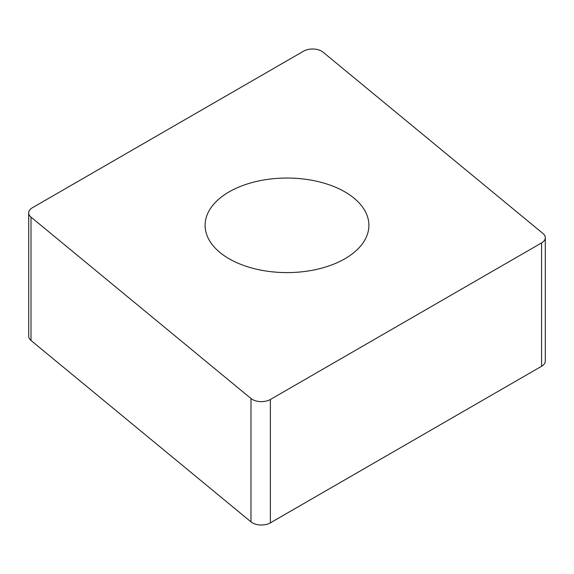 <?xml version="1.0" encoding="UTF-8"?>
<svg xmlns="http://www.w3.org/2000/svg" width="574" height="574" viewBox="0 0 574 574"><rect width="100%" height="100%" fill="white"/><g stroke="black" fill="none" stroke-linecap="round" stroke-linejoin="round"><path stroke-width="0.86" d="M323.011 52.126L543.004 233.518A12.7 7.333 180 0 1 545.3 237.722A12.7 7.333 180 0 1 541.583 242.91L270.368 399.49A12.7 7.333 180 0 1 250.989 398.514L30.996 217.116A12.7 7.333 180 0 1 28.7 212.911A12.7 7.333 180 0 1 32.417 207.731L303.632 51.143A12.7 7.333 180 0 1 323.011 52.126L543.004 233.518A12.7 7.333 180 0 1 541.583 242.91L270.368 399.49A12.7 7.333 180 0 1 250.989 398.514L30.996 217.116A12.7 7.333 180 0 1 32.417 207.731L303.632 51.143A12.7 7.333 180 0 1 323.011 52.126M205.42 221.198A81.895 47.283 0 0 0 205.105 225.317A81.895 47.283 0 0 0 283.427 272.557A81.895 47.283 0 0 0 368.58 229.435A81.895 47.283 0 0 0 368.895 225.317A81.895 47.283 0 0 0 290.573 178.083A81.895 47.283 0 0 0 205.42 221.198M28.7 212.911L28.7 336.278A12.7 7.333 0 0 0 30.996 340.482L250.989 521.874A12.7 7.333 0 0 0 270.368 522.857L541.583 366.269A12.7 7.333 0 0 0 545.3 361.089L545.3 237.722M541.583 366.269L541.583 242.91M30.996 217.116L30.996 340.482M250.989 521.874L250.989 398.514M270.368 399.49L270.368 522.857"/></g></svg>
